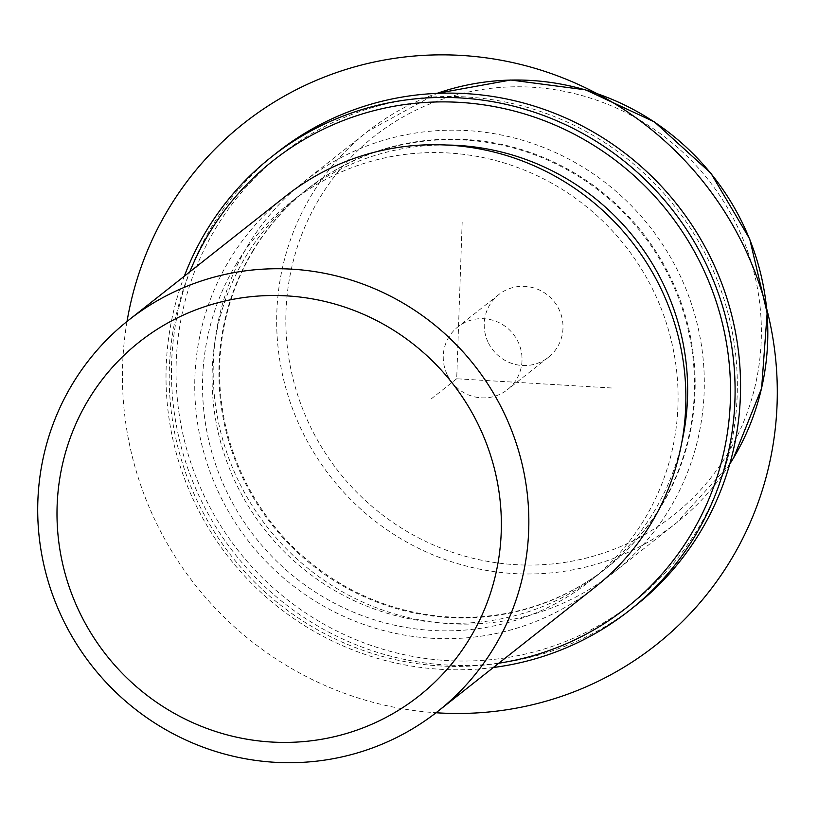 <?xml version="1.0" encoding="UTF-8"?>
<svg xmlns="http://www.w3.org/2000/svg" width="818" height="818" viewBox="0 0 818 818"><rect width="100%" height="100%" fill="white"/><g stroke="black" fill="none" stroke-linecap="round" stroke-linejoin="round"><path stroke-width="0.61" stroke-dasharray="4.09 3.07" d="M447.436 375.186A39.99 39.019 -128.3 0 0 507.426 389.665A39.99 39.019 -128.3 0 0 517.855 341.372A39.99 39.019 -128.3 0 0 457.855 326.893A39.99 39.019 -128.3 0 0 447.436 375.186M247.496 246.126A249.316 243.212 51.7 0 1 304.235 181.494A249.316 243.212 51.7 0 1 619.318 194.224A249.316 243.212 51.7 0 1 669.993 508.172A249.316 243.212 51.7 0 1 613.265 572.805A249.316 243.212 51.7 0 1 298.181 560.074A249.316 243.212 51.7 0 1 247.496 246.126M252.834 251.371A241.392 235.492 51.7 0 1 307.772 188.784A241.392 235.492 51.7 0 1 612.856 201.105A241.392 235.492 51.7 0 1 661.926 505.084A241.392 235.492 51.7 0 1 606.987 567.672A241.392 235.492 51.7 0 1 301.914 555.35A241.392 235.492 51.7 0 1 252.834 251.371M252.159 251.903A241.392 235.492 51.7 0 1 307.087 189.326A241.392 235.492 51.7 0 1 612.171 201.647A241.392 235.492 51.7 0 1 661.241 505.626A241.392 235.492 51.7 0 1 606.312 568.213A241.392 235.492 51.7 0 1 301.228 555.892A241.392 235.492 51.7 0 1 252.159 251.903M681.731 442.773A241.392 235.492 51.7 0 1 654.41 511.015A241.392 235.492 51.7 0 1 599.482 573.602A241.392 235.492 51.7 0 1 294.398 561.281A241.392 235.492 51.7 0 1 245.328 257.302A241.392 235.492 51.7 0 1 300.267 194.715A241.392 235.492 51.7 0 1 446.597 145.031M235.768 264.848A241.392 235.492 51.7 0 1 290.707 202.261A241.392 235.492 51.7 0 1 595.78 214.582A241.392 235.492 51.7 0 1 644.86 518.571A241.392 235.492 51.7 0 1 589.921 581.158A241.392 235.492 51.7 0 1 284.838 568.827A241.392 235.492 51.7 0 1 235.768 264.848M594.829 587.365A249.316 243.212 51.7 0 1 279.746 574.635A249.316 243.212 51.7 0 1 229.06 260.686A249.316 243.212 51.7 0 1 285.799 196.054M488.397 342.834A39.99 39.019 -128.3 0 0 548.397 357.313A39.99 39.019 -128.3 0 0 558.827 309.02A39.99 39.019 -128.3 0 0 498.827 294.541A39.99 39.019 -128.3 0 0 488.397 342.834M215.267 229.03A284.93 277.956 51.7 0 1 599.809 139.489A284.93 277.956 51.7 0 1 698.132 528.5A284.93 277.956 51.7 0 1 313.591 618.05A284.93 277.956 51.7 0 1 215.267 229.03M635.054 606.015A288.887 281.821 51.7 0 1 269.96 591.271A288.887 281.821 51.7 0 1 211.238 227.486A288.887 281.821 51.7 0 1 276.975 152.588M498.776 663.214A284.93 277.956 51.7 0 1 231.729 556.424A284.93 277.956 51.7 0 1 189.756 271.903M493.336 667.508A288.887 281.821 51.7 0 1 184.316 276.198M462.17 222.22L456.7 378.765L612.518 388.039M456.7 378.765L429.389 400.339M127.025 321.454A332.415 324.286 -128.3 0 0 122.639 364.685A332.415 324.286 -128.3 0 0 436.035 712.754M728.153 452.783A241.392 235.492 51.7 0 1 402.364 528.653A241.392 235.492 51.7 0 1 319.071 199.071A241.392 235.492 51.7 0 1 644.85 123.201A241.392 235.492 51.7 0 1 728.153 452.783M729.748 464.082A249.316 243.212 51.7 0 1 676.762 522.661A249.316 243.212 51.7 0 1 361.679 509.931A249.316 243.212 51.7 0 1 310.993 195.983A249.316 243.212 51.7 0 1 367.732 131.35A249.316 243.212 51.7 0 1 437.006 93.375M307.087 189.326L307.772 188.784M606.312 568.213L606.987 567.672M290.707 202.261L300.267 194.715M589.921 581.158L599.482 573.602M548.397 357.313L507.426 389.665M498.827 294.541L457.855 326.893M304.235 181.494L367.732 131.35L436.935 93.385M613.265 572.805L676.762 522.661L729.728 464.143"/><path stroke-width="1.23" d="M446.597 145.031A241.392 235.492 51.7 0 1 681.731 442.773M128.763 320.063L285.799 196.054A249.316 243.212 51.7 0 1 600.882 208.774A249.316 243.212 51.7 0 1 651.557 522.733A249.316 243.212 51.7 0 1 594.829 587.365L437.794 711.384A249.316 243.212 51.7 0 1 122.71 698.654A249.316 243.212 51.7 0 1 72.025 384.705A249.316 243.212 51.7 0 1 128.763 320.063A249.316 243.212 51.7 0 1 443.847 332.793A249.316 243.212 51.7 0 1 494.522 646.741A249.316 243.212 51.7 0 1 437.794 711.384M470.309 637.498A225.563 220.052 51.7 0 1 165.89 708.388A225.563 220.052 51.7 0 1 88.047 400.411A225.563 220.052 51.7 0 1 392.466 329.531A225.563 220.052 51.7 0 1 470.309 637.498M184.316 276.198A288.887 281.821 51.7 0 1 205.768 231.801A288.887 281.821 51.7 0 1 271.515 156.903L276.975 152.588A288.887 281.821 51.7 0 1 642.069 167.342A288.887 281.821 51.7 0 1 700.801 531.127A288.887 281.821 51.7 0 1 635.054 606.015L629.594 610.33A288.887 281.821 51.7 0 1 493.336 667.508M189.756 271.903A284.93 277.956 51.7 0 1 208.447 234.418A284.93 277.956 51.7 0 1 592.978 144.878A284.93 277.956 51.7 0 1 691.302 533.898A284.93 277.956 51.7 0 1 498.776 663.214M271.515 156.903A288.887 281.821 51.7 0 1 636.609 171.657A288.887 281.821 51.7 0 1 695.331 535.432A288.887 281.821 51.7 0 1 629.594 610.33M436.035 712.754A332.415 324.286 -128.3 0 0 777.1 403.632A332.415 324.286 -128.3 0 0 482.978 57.434A332.415 324.286 -128.3 0 0 127.025 321.454M437.006 93.375A249.316 243.212 51.7 0 1 710.842 173.436A249.316 243.212 51.7 0 1 733.49 458.029A249.316 243.212 51.7 0 1 729.748 464.082M436.935 93.385L510.708 80.011L585.565 89.837L654.451 121.923L710.934 173.242L749.707 238.979L767.151 312.987L761.609 388.325L733.582 457.927L729.728 464.143"/></g></svg>
